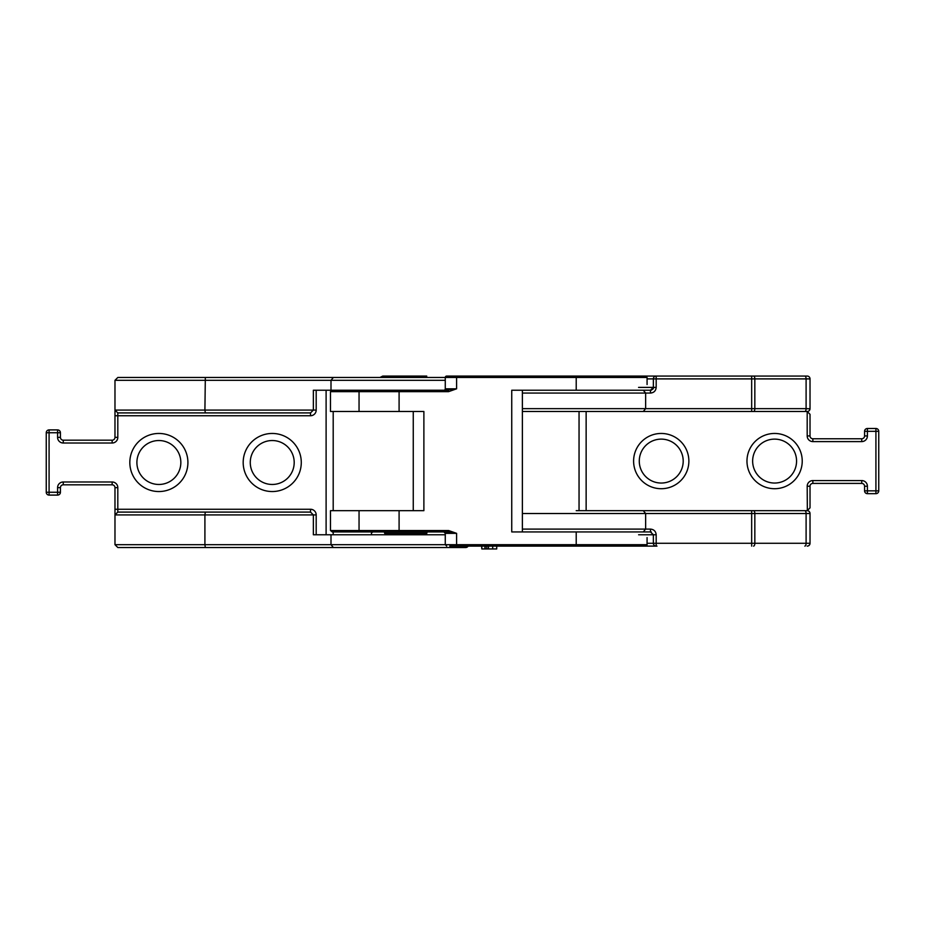 <?xml version="1.0" encoding="UTF-8"?>
<svg xmlns="http://www.w3.org/2000/svg" width="925" height="925" viewBox="0 0 925 925"><rect width="100%" height="100%" fill="white"/><g stroke="black" fill="none" stroke-linecap="round" stroke-linejoin="round"><path stroke-width="1.39" d="M796.564 461.078A21.969 21.969 0 0 0 774.595 439.121A21.969 21.969 0 0 0 752.638 461.078A21.969 21.969 0 0 0 774.595 483.047A21.969 21.969 0 0 0 796.564 461.078M774.595 433.455A27.634 27.634 0 0 1 802.229 461.078A27.634 27.634 0 0 1 774.595 488.712A27.634 27.634 0 0 1 746.972 461.078A27.634 27.634 0 0 1 774.595 433.455M683.205 461.078A21.969 21.969 0 0 0 661.236 439.121A21.969 21.969 0 0 0 639.279 461.078A21.969 21.969 0 0 0 661.236 483.047A21.969 21.969 0 0 0 683.205 461.078M661.236 433.455A27.634 27.634 0 0 1 688.871 461.078A27.634 27.634 0 0 1 661.236 488.712A27.634 27.634 0 0 1 633.602 461.078A27.634 27.634 0 0 1 661.236 433.455M617.322 377.481A2.833 2.833 0 0 1 619.773 376.059L807.19 376.059L751.667 376.059L751.667 378.892L656.183 378.892L656.183 387.402L653.351 387.402L653.385 378.892M647.072 378.892L653.351 378.892A2.833 2.833 0 0 1 656.183 376.059L645.65 376.059L647.072 377.481L576.217 377.481L576.217 390.234L650.46 390.234L650.46 393.067C653.929 392.743 655.837 390.847 656.183 387.402M619.773 546.108L656.183 546.108A2.833 2.833 0 0 1 653.351 543.276L653.351 534.766L638.608 534.766M645.65 546.108L576.217 546.108L576.217 544.686L647.072 544.686A1.422 1.422 0 0 1 645.65 546.108L656.183 546.108L656.183 534.766C655.837 531.308 653.917 529.424 650.46 529.1L650.46 531.933L653.385 534.766M522.371 529.1L645.638 529.1L645.638 513.514L522.371 513.514M650.46 529.1L645.638 529.1L643.28 531.933L630.064 531.933L651.316 531.933M576.217 510.681L643.28 510.681L645.638 513.514L751.667 513.514L751.667 543.276L647.072 543.276M656.183 546.108L656.981 546.108M656.183 534.766L653.351 534.766L650.46 531.933L643.28 531.933M643.28 510.681L807.19 510.681L751.667 510.681L751.667 513.514L754.835 513.514L754.835 543.276L806.103 543.276L806.103 513.514L754.835 513.514A2.833 1.272 -90 0 0 753.574 510.681M810.022 513.363L810.022 543.414M807.34 546.097L807.19 546.108A2.833 2.833 0 0 0 810.022 543.276L806.103 543.276A2.833 1.272 -90 0 1 804.843 546.108M807.34 510.681L807.19 486.238A5.666 5.666 0 0 1 812.855 480.572L861.742 480.572L861.742 483.405L812.855 483.405A2.833 2.833 0 0 0 810.022 486.238L810.022 507.848L807.19 510.681A2.833 2.833 0 0 1 810.022 513.514L806.103 513.514A2.833 1.272 -90 0 0 804.843 510.681M579.05 510.681L579.05 411.486M807.34 411.486L522.371 411.486L522.371 510.681M650.46 393.067L645.638 393.067L645.638 408.653L751.667 408.653L751.667 378.892L754.835 378.892L754.835 408.653L806.103 408.653L806.103 378.892L754.835 378.892A2.833 1.272 90 0 0 753.574 376.059M522.371 393.067L645.638 393.067L643.28 390.234M643.28 411.486L645.638 408.653L522.371 408.653M810.022 378.753L810.022 408.653A2.833 2.833 0 0 1 807.19 411.486L751.667 411.486L751.667 408.653L754.835 408.653A2.833 1.272 90 0 1 753.574 411.486M541.992 411.486L576.217 411.486M651.316 390.234L630.064 390.234C652.31 382.811 652.31 382.811 630.064 390.234M557.902 376.059L600.66 376.059M638.562 387.402L653.351 387.402C653.755 388.581 652.796 389.517 650.46 390.234L653.385 387.402M804.843 376.059A2.833 1.272 -90 0 1 806.103 378.892L810.022 378.892A2.833 2.833 0 0 0 807.19 376.059L807.34 376.07M804.843 411.486A2.833 1.272 90 0 0 806.103 408.653L810.022 408.804M810.022 414.319L807.19 411.486L810.022 414.319L810.022 435.929L807.19 435.929A5.666 5.666 0 0 0 812.855 441.595L861.742 441.595A5.666 5.666 0 0 0 867.419 435.929L867.419 428.495L875.917 428.495A2.833 2.833 0 0 1 878.75 431.328L878.75 490.84L878.75 431.328A2.833 2.833 0 0 0 875.917 428.495L875.917 431.328L864.574 431.328L864.574 435.929L864.574 431.328A2.833 2.833 0 0 1 867.419 428.495A2.833 2.833 0 0 0 864.574 431.328A2.833 2.833 0 0 1 867.419 428.495M812.855 441.595L812.855 438.762A2.833 2.833 0 0 1 810.022 435.929A2.833 2.833 0 0 0 812.855 438.762L861.742 438.762L861.742 441.595M861.742 480.572A5.666 5.666 0 0 1 867.419 486.238L864.574 486.238L864.574 490.84L864.574 486.238A2.833 2.833 0 0 0 861.742 483.405M875.917 493.672A2.833 2.833 0 0 0 878.75 490.84A2.833 2.833 0 0 1 875.917 493.672A2.833 2.833 0 0 0 878.75 490.84L875.917 490.84L875.917 493.672L867.419 493.672A2.833 2.833 0 0 1 864.574 490.84A2.833 2.833 0 0 0 867.419 493.672A2.833 2.833 0 0 1 864.574 490.84L875.917 490.84L875.917 431.328L878.75 431.328M810.022 507.848L807.19 510.681M867.419 435.929L864.574 435.929A2.833 2.833 0 0 1 861.742 438.762A2.833 2.833 0 0 0 864.574 435.929A2.833 2.833 0 0 1 861.742 438.762M136.9 462.5A21.969 21.969 0 0 0 158.869 484.469A21.969 21.969 0 0 0 180.838 462.5A21.969 21.969 0 0 0 158.869 440.531A21.969 21.969 0 0 0 136.9 462.5M158.869 491.545A29.045 29.045 0 0 1 129.824 462.5A29.045 29.045 0 0 1 158.869 433.455A29.045 29.045 0 0 1 187.914 462.5A29.045 29.045 0 0 1 158.869 491.545M250.27 462.5A21.969 21.969 0 0 0 272.228 484.469A21.969 21.969 0 0 0 294.196 462.5A21.969 21.969 0 0 0 272.228 440.531A21.969 21.969 0 0 0 250.27 462.5M272.228 491.545A29.045 29.045 0 0 1 243.183 462.5A29.045 29.045 0 0 1 272.228 433.455A29.045 29.045 0 0 1 301.284 462.5A29.045 29.045 0 0 1 272.228 491.545M468.142 546.108A2.833 2.833 0 0 1 465.691 547.519L117.81 547.519L465.691 547.519M430.969 377.481L426.726 377.481L426.726 376.059L382.788 376.059L379.955 377.481L117.81 377.481L333.37 377.481L331 380.314L114.977 380.314L114.977 437.352A2.833 2.833 0 0 1 112.145 440.184L63.258 440.184A2.833 2.833 0 0 1 60.426 437.352L60.426 432.738L60.426 437.352L57.581 437.352A5.666 5.666 0 0 0 63.258 443.017L63.258 440.184M205.327 547.519L204.911 544.686L114.977 544.686L117.81 547.519L114.977 544.686L114.977 514.924L117.81 512.092L310.522 512.092L117.81 512.092L117.81 509.259L310.522 509.259A5.666 5.666 0 0 1 316.188 514.924L316.188 534.766M57.581 437.352L57.581 432.738L49.083 432.738L49.083 492.262L57.581 492.262L57.581 487.648A5.666 5.666 0 0 1 63.258 481.983L63.258 484.816A2.833 2.833 0 0 0 60.426 487.648L60.426 492.262L60.426 487.648A2.833 2.833 0 0 1 63.258 484.816L112.145 484.816A2.833 2.833 0 0 1 114.977 487.648L114.977 514.924L204.911 514.924L205.327 512.092M333.197 411.486L333.197 510.681M333.197 531.933L333.197 534.766M316.188 390.234L316.188 410.076A5.666 5.666 0 0 1 310.522 415.741L310.522 412.908L117.81 412.908L310.522 412.908L313.355 410.076L313.355 390.234L447.758 390.234M445.272 380.314L331 380.314L331 390.234M205.327 377.481L204.911 410.076L316.188 410.076M333.37 377.481L445.272 377.481A1.422 1.422 0 0 1 446.694 376.059L576.217 376.059L446.694 376.059M333.37 547.519L331 544.686L204.911 544.686L204.911 514.924L313.355 514.924L310.522 512.092L310.522 509.259M576.217 376.059L645.65 376.059L576.217 376.059L576.217 377.481L456.603 377.481L456.603 388.812L443.85 390.234A1.422 1.422 0 0 0 445.272 388.812L456.603 388.812L448.59 391.645L399.091 391.645L399.091 411.486L423.881 411.486L423.881 510.681L423.881 411.486L423.881 510.681L330.479 510.681L330.479 530.522L359.05 530.522L361.028 531.933L448.59 531.933L448.59 530.522L456.603 533.355L445.272 533.355L445.272 544.686L331 544.686L331 534.766L313.355 534.766L313.355 514.924L316.188 514.924M331 534.766L445.272 534.766M49.083 429.905A2.833 2.833 0 0 0 46.25 432.738A2.833 2.833 0 0 1 49.083 429.905A2.833 2.833 0 0 0 46.25 432.738L46.25 492.262L46.25 432.738L49.083 432.738L49.083 429.905L57.581 429.905A2.833 2.833 0 0 1 60.426 432.738A2.833 2.833 0 0 0 57.581 429.905A2.833 2.833 0 0 1 60.426 432.738L57.581 432.738L57.581 429.905M57.581 495.095A2.833 2.833 0 0 0 60.426 492.262A2.833 2.833 0 0 1 57.581 495.095A2.833 2.833 0 0 0 60.426 492.262L57.581 492.262L57.581 495.095L49.083 495.095A2.833 2.833 0 0 1 46.25 492.262A2.833 2.833 0 0 0 49.083 495.095L49.083 492.262L46.25 492.262M205.327 412.908L204.911 410.076L114.977 410.076L117.81 412.908L117.81 437.352L114.977 437.352M114.977 487.648A2.833 2.833 0 0 0 112.145 484.816A2.833 2.833 0 0 1 114.977 487.648L117.81 487.648A5.666 5.666 0 0 0 112.145 481.983L63.258 481.983M114.977 380.314L117.81 377.481L114.977 380.314M605.979 376.059L546.455 376.059L605.979 376.059M383.91 531.933A1.422 0.74 -90 0 1 384.65 533.355L426.726 533.355A1.422 1.422 0 0 1 428.136 531.933M426.726 534.766L426.726 533.355M371.457 534.766L371.457 531.933A1.422 1.353 90 0 1 371.457 531.933L332.225 531.933L330.479 530.522M481.821 546.108L481.821 548.941L481.624 546.108M481.821 548.941L484.943 548.941L484.943 546.108M484.943 548.941L485.278 546.108M485.105 548.941L496.725 548.941L496.725 546.108M486.793 548.941L486.793 546.108M492.69 548.941L492.69 546.108M630.064 531.933C652.31 539.321 652.31 539.321 630.064 531.933L511.745 531.933L511.745 390.234L576.217 390.234M576.217 546.108L449.723 546.108M541.992 390.234L522.371 390.234L522.371 531.933L541.992 531.933M399.091 531.933L399.091 530.522L359.05 530.522L359.05 510.681M413.255 411.486L413.255 510.681M448.59 531.933L456.603 533.355L456.603 544.686L576.217 544.686L576.217 531.933M399.091 411.486L359.05 411.486L359.05 391.645L361.028 390.234L448.59 390.234L448.59 391.645M332.225 390.234L330.479 391.645L330.479 411.486L359.05 411.486M751.667 546.108L751.667 543.276L754.835 543.276A2.833 1.272 90 0 1 753.574 546.108M586.138 411.486L586.138 510.681M867.419 486.238L867.419 493.672M807.19 435.929L807.19 411.486M653.351 387.402L653.351 378.892L656.183 378.892L656.183 376.059M812.855 480.572L812.855 483.405M810.022 486.238L807.19 486.238M326.109 534.766L326.109 390.234M310.522 415.741L114.977 415.741M63.258 443.017L112.145 443.017A5.666 5.666 0 0 0 117.81 437.352M117.81 487.648L117.81 509.259L114.977 509.259M112.145 443.017L112.145 440.184M112.145 484.816L112.145 481.983M60.426 487.648L57.581 487.648M488.504 548.941L488.504 546.108M456.603 546.108L456.603 544.686L445.272 544.686L446.694 546.108M448.59 530.522L399.091 530.522L399.091 510.681M445.272 388.812L445.272 377.481L456.603 377.481L456.603 376.059M330.479 391.645L399.091 391.645L399.091 390.234M371.434 531.933L372.324 532.395M647.072 544.686L647.072 537.575M445.272 533.355L443.85 531.933M647.072 377.481L647.072 384.569"/></g></svg>
